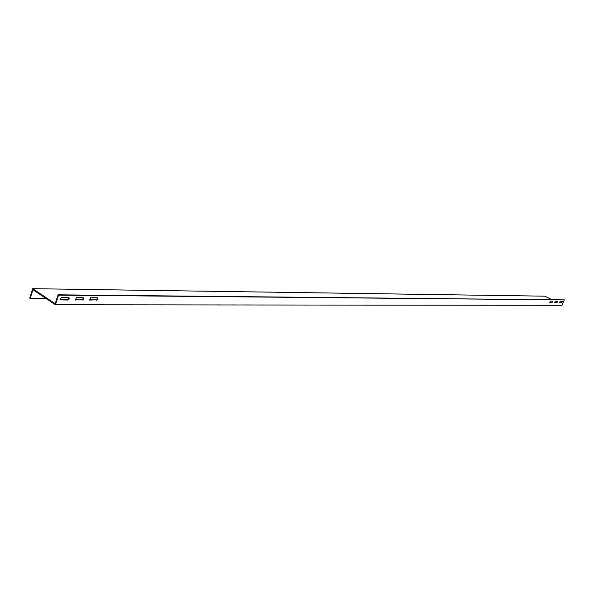 <?xml version="1.0" encoding="UTF-8"?>
<svg xmlns="http://www.w3.org/2000/svg" width="594" height="594" viewBox="0 0 594 594"><rect width="100%" height="100%" fill="white"/><g stroke="black" fill="none" stroke-linecap="round" stroke-linejoin="round"><path stroke-width="0.89" d="M32.692 288.684L29.7 298.151L30.175 298.47L32.945 289.701L55.457 304.767L58.546 295.151L58.056 294.824L55.19 303.727L32.692 288.684L544.861 296.168L551.633 299.591M555.086 301.336L556.92 302.264M58.056 294.824L564.3 299.888L562.006 305.316L55.457 304.767M549.725 302.346L551.781 302.361L552.539 301.113M554.655 302.376L556.675 302.391L557.424 301.151M559.503 302.405L561.493 302.413L562.236 301.188M60.417 299.651L67.315 299.695L68.741 298.47L68.696 297.557M75.082 299.732L81.794 299.777L83.19 298.567L83.16 297.661M89.382 299.814L95.909 299.851L97.282 298.656L97.26 297.765M46.198 298.574L30.175 298.47M58.546 295.151L564.3 299.888M552.153 302.546L549.821 302.524L550.49 301.099L552.821 301.136L552.799 301.834L551.781 302.361M557.046 302.576L557.707 301.165L555.405 301.136L554.744 302.546L556.675 302.391M561.865 302.598L559.6 302.576L560.253 301.173L562.518 301.203L562.496 301.901L561.493 302.413M67.805 300.022L60.625 299.873L60.484 298.485L61.821 297.497L68.986 297.661L69.231 298.789L67.805 300.022L67.315 299.695M82.276 300.096L83.68 298.886L83.078 297.653L76.463 297.609L75.29 299.955L81.794 299.777M96.399 300.17L97.772 298.975L97.193 297.757L90.741 297.713L89.59 300.037L95.909 299.851M89.946 300.133L89.456 299.814M75.668 300.059L75.178 299.74M61.019 299.985L60.529 299.658"/></g></svg>
